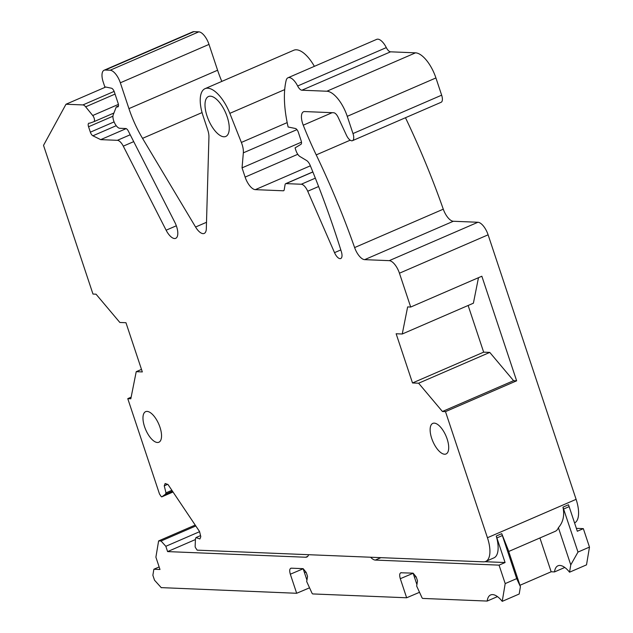 <?xml version="1.0" encoding="UTF-8"?>
<svg xmlns="http://www.w3.org/2000/svg" width="633" height="633" viewBox="0 0 633 633"><rect width="100%" height="100%" fill="white"/><g stroke="black" fill="none" stroke-linecap="round" stroke-linejoin="round"><path stroke-width="0.95" d="M161.882 496.81A1.321 0.562 66.6 0 1 161.834 496.834L173.023 491.991L161.882 496.81L165.45 494.231L165.981 492.854L164.248 485.812L165.15 483.501L167.998 484.514L199.545 531.53L200.803 536.657L199.909 538.968L195.985 537.575L195.455 538.944L195.138 546.382A1.321 0.562 -113.4 0 0 195.605 547.83L197.164 550.148L483.406 561.843A26.372 11.244 66.6 0 0 485.701 561.439A26.372 11.244 66.6 0 0 487.442 537.734L445.49 411.624L442.427 411.497L513.585 380.686L516.639 380.813L481.848 276.233L410.698 307.045L407.644 306.918L402.248 334.002L473.397 303.199L478.477 277.697M161.834 496.834A1.321 0.562 66.6 0 1 161.043 496.312L159.492 493.993L127.771 398.64L130.825 398.766L136.222 371.682L141.491 369.395M402.248 334.002L396.139 333.757L412.51 382.965L418.619 383.218L442.427 411.497M350.199 140.186L316.223 154.895A395.617 168.687 66.6 0 1 354.615 247.574A13.19 5.626 66.6 0 0 364.655 259.649L389.24 260.654A13.19 5.626 66.6 0 1 399.439 273.211L410.698 307.045M316.223 154.895A197.805 84.347 66.6 0 1 303.247 125.199A13.19 5.626 66.6 0 1 303.539 111.764A13.19 5.626 66.6 0 1 304.687 111.566L333.733 112.753A6.591 2.809 66.6 0 1 338.204 117.437L346.417 135.177A7.912 3.371 66.6 0 0 351.782 140.795A7.912 3.371 66.6 0 0 352.462 140.676L441.13 102.285A7.912 3.371 66.6 0 0 441.652 95.172L352.985 133.563A7.912 3.371 66.6 0 1 352.462 140.676M112.943 116.211L88.557 126.766L90.361 132.178A3.956 1.685 66.6 0 0 92.901 135.794L100.71 139.64L117.382 140.32A9.234 3.933 66.6 0 1 123.285 146.152L166.123 230.206A13.19 5.626 66.6 0 0 175.705 238.332A13.19 5.626 66.6 0 0 174.803 222.254L128.309 131.023A3.956 1.685 66.6 0 0 125.777 128.531L119.803 128.285A7.912 3.371 66.6 0 1 114.581 122.968A7.912 3.371 66.6 0 1 113.236 114.763L116.306 106.898L117.524 106.953A3.956 1.685 66.6 0 0 117.873 106.89A3.956 1.685 66.6 0 0 118.134 103.337L114.344 91.951A3.956 1.685 66.6 0 0 111.448 88.209L104.809 86.848L103.226 82.092A13.19 5.626 66.6 0 1 104.097 70.239A13.19 5.626 66.6 0 1 105.244 70.041L110.134 70.239A13.19 5.626 66.6 0 1 120.341 82.796L128.934 108.631A65.935 28.113 66.6 0 0 142.536 138.358L195.573 227.025A13.19 5.626 66.6 0 0 204.206 233.427A13.19 5.626 66.6 0 0 206.318 228.758L208.937 136.997A13.19 5.626 66.6 0 0 207.695 129.812L203.074 115.91A30.329 12.929 66.6 0 1 205.076 88.652A30.329 12.929 66.6 0 1 229.826 113.354L241.371 142.433A14.504 6.188 66.6 0 1 243.341 152.838L242.051 167.864L245.121 177.098A13.19 5.626 66.6 0 0 255.328 189.647L283.283 190.786A3.956 1.685 66.6 0 0 283.631 190.731A3.956 1.685 66.6 0 0 284.217 189.758L285.079 184.646A3.956 1.685 66.6 0 1 285.665 183.681A3.956 1.685 66.6 0 1 286.013 183.617L301.276 184.243A9.234 3.933 66.6 0 1 307.725 191.237L334.525 252.654A7.912 3.371 66.6 0 0 340.744 258.525A7.912 3.371 66.6 0 0 341.369 251.728A461.552 196.808 66.6 0 0 310.217 165.45A6.591 2.809 66.6 0 0 306.594 160.521L299.979 156.549A6.591 2.809 66.6 0 1 295.991 150.654L295.073 147.885L300.976 144.3A3.956 1.685 66.6 0 0 301.15 140.787L298.309 132.234A3.956 1.685 66.6 0 0 295.405 128.491L288.126 126.996A92.307 39.365 66.6 0 1 286.148 80.431A13.19 5.626 66.6 0 1 288.007 77.756A13.19 5.626 66.6 0 1 297.645 85.993A6.591 2.809 66.6 0 0 301.886 90.21L326.85 91.231A26.372 11.244 66.6 0 1 347.256 116.337L352.985 133.563M88.557 126.766A3.956 1.685 66.6 0 1 88.818 123.213A3.956 1.685 66.6 0 1 89.562 123.245L93.826 121.726A3.956 1.685 66.6 0 0 93.866 121.702A3.956 1.685 66.6 0 0 94.404 119.21A3.956 1.685 66.6 0 0 92.727 115.515L118.411 104.398M136.222 371.682L142.33 371.927L125.959 322.719L119.851 322.466L96.034 294.187L92.98 294.06L43.519 145.361L65.998 104.239L82.899 104.928A6.591 2.809 66.6 0 1 85.653 106.819L92.727 115.515M223.876 136.783A21.759 9.281 66.6 0 1 207.782 118.126A21.759 9.281 66.6 0 1 208.479 96.517A21.759 9.281 66.6 0 1 210.37 96.184A21.759 9.281 66.6 0 1 226.472 114.834A21.759 9.281 66.6 0 1 225.775 136.451A21.759 9.281 66.6 0 1 223.876 136.783M448.678 446.407A16.664 7.105 66.6 0 1 446.043 453.972A16.664 7.105 66.6 0 1 436.287 447.673A16.664 7.105 66.6 0 1 430.163 430.946A16.664 7.105 66.6 0 1 432.798 423.39A16.664 7.105 66.6 0 1 442.554 429.688A16.664 7.105 66.6 0 1 448.678 446.407M161.51 434.681A16.664 7.105 66.6 0 1 158.875 442.238A16.664 7.105 66.6 0 1 149.119 435.939A16.664 7.105 66.6 0 1 143.003 419.22A16.664 7.105 66.6 0 1 145.63 411.656A16.664 7.105 66.6 0 1 155.386 417.954A16.664 7.105 66.6 0 1 161.51 434.681M487.442 537.734L576.101 499.342L494.246 253.271L488.106 234.819L399.439 273.211M576.101 499.342A26.372 11.244 66.6 0 1 574.566 522.953M104.097 70.239L192.764 31.856A13.19 5.626 66.6 0 1 193.912 31.65L198.802 31.848A13.19 5.626 66.6 0 1 209.001 44.405L217.594 70.239A65.935 28.113 66.6 0 0 221.811 81.404M205.076 88.652L293.736 50.26A30.329 12.929 66.6 0 1 314.372 66.338M288.007 77.756L376.675 39.365A13.19 5.626 66.6 0 1 386.312 47.602A6.591 2.809 66.6 0 0 390.553 51.819L415.517 52.84A26.372 11.244 66.6 0 1 435.923 77.946L441.652 95.172M405.468 117.722A395.617 168.687 66.6 0 1 443.282 209.183L354.615 247.574M364.655 259.649L453.323 221.257A13.19 5.626 66.6 0 1 443.282 209.183M453.323 221.257L477.907 222.262A13.19 5.626 66.6 0 1 488.106 234.819M127.771 398.64L131.142 397.184M508.703 551.478L555.204 531.34A26.372 11.244 -113.4 0 0 558.401 527.693C563.164 522.257 564.691 515.404 562.966 507.144L568.481 504.762A26.705 11.386 -113.4 0 1 569.138 506.645L577.328 531.245L583.341 528.642L576.362 528.357M485.701 561.439L493.906 557.879A26.372 11.244 -113.4 0 0 496.232 536.04L501.74 533.659L508.046 549.491L520.421 586.688L519.195 594.007L502.23 601.35A22.416 9.558 -113.4 0 0 490.638 594.949A22.416 9.558 -113.4 0 0 487.188 601.065L422.789 598.43A1.321 0.562 -113.4 0 1 421.926 597.56L416.664 586.047L417.519 580.92L416.19 576.924L413.127 573.158L400.744 572.77M195.985 537.575L200.542 535.605M164.248 485.812L167.595 484.364M165.981 492.854L171.883 490.298M165.45 494.231L172.477 491.184M65.998 104.239L105.727 87.037M100.71 139.64L126.173 128.618M116.306 106.898L118.45 105.972M242.051 167.864L301.474 142.14M445.49 411.624L516.639 380.813M418.619 383.218L489.768 352.407L513.585 380.686M489.768 352.407L483.659 352.162L468.127 305.478M412.51 382.965L483.659 352.162M159.144 566.954L153.874 569.241L159.991 569.486L155.892 557.182L158.614 540.914L161.059 541.009L165.83 546.303L167.595 551.596L305.684 557.238A13.19 5.626 -113.4 0 0 306.823 557.032A13.19 5.626 -113.4 0 0 308.595 554.698M165.83 546.303L199.585 531.688M167.595 551.596L195.423 539.545M558.401 527.693L570.768 564.881L569.55 572.2L586.514 564.858L589.481 547.094L583.341 528.642M589.481 547.094L577.992 552.071L562.966 507.144M569.55 572.2A22.416 9.558 -113.4 0 0 557.958 565.799A22.416 9.558 -113.4 0 0 554.508 571.915L551.161 571.773L539.917 537.963M519.954 585.288L551.161 571.773M496.232 536.04A26.705 11.386 -113.4 0 1 496.897 537.923L505.079 562.531L484.886 561.708M505.079 562.531L499.057 565.134L505.197 583.594L502.23 601.35M520.421 586.688L516.694 578.617L505.197 583.594M516.694 578.617L501.74 533.659M370.621 557.23A13.19 5.626 -113.4 0 0 375.329 560.078L499.057 565.134M309.402 587.875L296.671 593.279L161.589 587.638M296.671 593.279L290.325 574.21C289.265 570.475 289.598 568.466 291.338 568.181L290.769 568.276M306.926 580.105L303.128 568.663M419.378 592.369L406.647 597.774L312.813 593.936A1.321 0.562 -113.4 0 1 311.95 593.066L306.689 581.553L307.543 576.426L306.214 572.43L303.152 568.663L291.338 568.181M406.647 597.774L400.301 578.697C399.241 574.97 399.581 572.96 401.314 572.675M416.91 584.591L413.104 573.158M564.778 567.469L554.508 571.915M497.459 596.618L487.188 601.065M161.059 541.009L195.811 525.968M158.614 540.914L195.209 525.066M153.874 569.241L152.869 575.262L154.507 580.184L161.328 587.748M304.473 572.73L305.945 572.097M303.658 570.27L304.251 570.009M414.457 577.225L415.921 576.584M413.634 574.764L414.227 574.503M570.768 564.881L577.992 552.071M82.899 104.928L114.138 91.405M115.056 94.088L85.653 106.819M93.866 121.702L113.908 113.03L93.913 121.686M90.361 132.178L114.098 121.892M92.901 135.794L116.235 125.69M117.382 140.32L130.216 134.766M133.713 141.634L123.285 146.152M166.123 230.206L176.33 225.783M117.524 106.953L118.149 106.684M193.912 31.65L105.244 70.041M110.134 70.239L198.802 31.848M209.001 44.405L120.341 82.796M128.934 108.631L217.594 70.239M142.536 138.358L202.062 112.579M195.573 227.025L206.5 222.294M284.7 89.601L229.826 113.354M241.371 142.433L287.176 122.604M296.924 129.638L243.341 152.838M245.121 177.098L297.779 154.294M255.328 189.647L310.368 165.814M283.283 190.786L283.908 190.517M312.876 171.986L286.013 183.617M301.276 184.243L315.345 178.15M318.613 186.521L307.725 191.237M334.525 252.654L340.807 249.932M297.645 85.993L386.312 47.602M301.886 90.21L390.553 51.819M415.517 52.84L326.85 91.231M347.256 116.337L435.923 77.946M332.143 112.682L303.247 125.199M389.24 260.654L477.907 222.262M307.757 556.336L305.684 557.238M563.663 509.011L569.138 506.645M496.897 537.923L502.365 535.55M380.939 557.657L375.329 560.078M303.16 568.766L290.325 574.21M413.135 573.261L400.301 578.697M312.852 171.907L285.665 183.681"/></g></svg>
